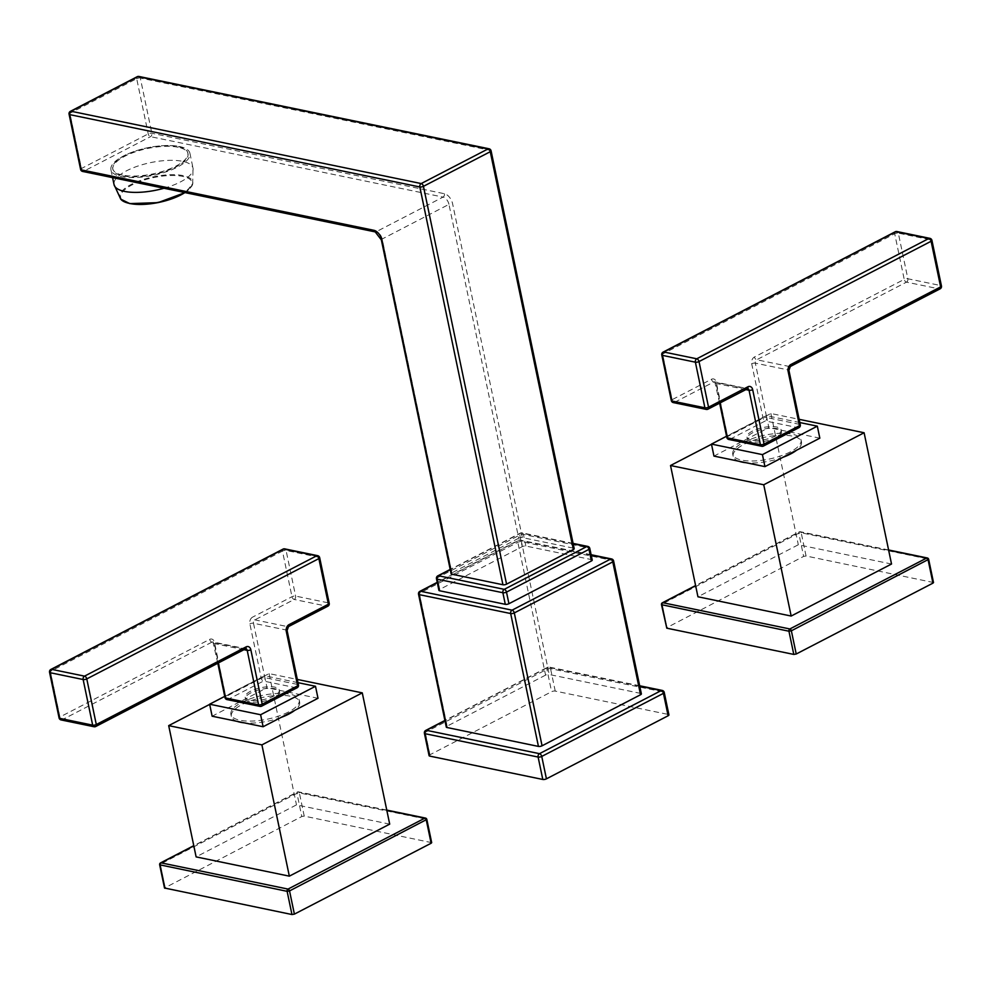 <?xml version="1.0" encoding="UTF-8"?>
<svg xmlns="http://www.w3.org/2000/svg" width="991" height="991" viewBox="0 0 991 991"><rect width="100%" height="100%" fill="white"/><g stroke="black" fill="none" stroke-linecap="round" stroke-linejoin="round"><path stroke-width="0.74" stroke-dasharray="4.96 3.72" d="M381.349 239.896A2.614 0.917 168.2 0 1 382.167 239.004L448.973 204.369L518.714 538.224A2.614 0.917 -11.8 0 1 522.344 537.605L573.504 548.172A2.614 0.917 168.2 0 1 574.185 548.618M518.714 538.224L451.908 572.848L382.167 239.004A6.887 4.038 -117.4 0 0 376.246 231.721L83.665 171.282L150.483 136.659A2.614 1.908 101.7 0 0 151.858 133.277L140.326 78.054L490.396 150.372L573.504 548.172M451.103 573.752A2.614 0.917 168.2 0 1 451.908 572.848M592.234 560.064A2.614 0.917 -11.8 0 0 591.553 559.618L525.837 546.041A2.614 0.917 -11.8 0 0 522.207 546.66L439.719 589.422A2.614 0.917 -11.8 0 0 438.902 590.314M611.571 558.949A2.614 1.908 -78.3 0 1 612.921 560.534L640.682 693.403A2.614 0.917 168.2 0 1 641.363 693.849M640.682 693.403L549.212 674.512L521.464 541.643A2.614 1.908 101.7 0 0 520.102 540.058A2.614 1.908 101.7 0 0 519.073 540.219L437.291 582.609M591.193 555.121L519.073 540.219A2.614 1.536 -117.4 0 0 518.367 540.293A2.614 1.536 -117.4 0 0 518.12 540.491A2.614 1.536 -117.4 0 0 517.835 542.263L545.583 675.119A2.614 0.917 168.2 0 1 549.212 674.512M545.583 675.119L447.102 726.168L419.342 593.299L517.835 542.263A2.614 0.917 168.2 0 1 521.464 541.643L612.921 560.534A2.614 0.917 168.2 0 1 613.602 560.98M446.284 727.072A2.614 0.917 168.2 0 1 447.102 726.168M429.091 755.675A2.614 0.917 -11.8 0 1 429.908 754.77L551.603 691.693A2.614 0.917 -11.8 0 1 555.233 691.086L668.244 714.437A2.614 0.917 -11.8 0 1 668.925 714.87M122.686 175.134A38.376 13.366 168.2 0 1 112.714 168.681A38.376 13.366 168.2 0 1 135.247 151.09A38.376 13.366 168.2 0 1 177.885 146.519A38.376 13.366 168.2 0 1 187.856 152.986A38.376 13.366 168.2 0 1 165.311 170.563A38.376 13.366 168.2 0 1 122.686 175.134M178.033 147.238A38.376 13.366 -11.8 0 0 135.395 151.809A38.376 13.366 -11.8 0 0 112.863 169.399A38.376 13.366 -11.8 0 0 122.834 175.853A38.376 13.366 -11.8 0 0 165.46 171.294A38.376 13.366 -11.8 0 0 188.005 153.704A38.376 13.366 -11.8 0 0 178.033 147.238M179.445 146.507A40.346 14.047 168.2 0 1 189.925 153.295A40.346 14.047 168.2 0 1 166.24 171.79A40.346 14.047 168.2 0 1 121.422 176.584A40.346 14.047 168.2 0 1 110.942 169.795A40.346 14.047 168.2 0 1 134.627 151.313A40.346 14.047 168.2 0 1 179.445 146.507M250.574 691.235A17.442 6.07 -11.8 0 0 245.149 697.206A17.442 6.07 -11.8 0 0 255.963 700.538A17.442 6.07 -11.8 0 0 273.875 696.041A17.442 6.07 -11.8 0 0 279.301 690.07A17.442 6.07 -11.8 0 0 268.499 686.738A17.442 6.07 -11.8 0 0 250.574 691.235M250.909 692.833A17.442 6.07 -11.8 0 0 245.483 698.804A17.442 6.07 -11.8 0 0 256.297 702.148A17.442 6.07 -11.8 0 0 274.21 697.652A17.442 6.07 -11.8 0 0 279.635 691.668A17.442 6.07 -11.8 0 0 268.834 688.336A17.442 6.07 -11.8 0 0 250.909 692.833M297.994 682.663L264.51 675.751L224.734 696.363M264.51 675.751L267.025 687.754L212.136 716.208M318 698.283L267.025 687.754M288.369 712.058A34.896 12.152 168.2 0 1 252.532 721.052A34.896 12.152 168.2 0 1 230.915 714.387A34.896 12.152 168.2 0 1 241.767 702.433A34.896 12.152 168.2 0 1 277.604 693.44A34.896 12.152 168.2 0 1 299.22 700.117A34.896 12.152 168.2 0 1 288.369 712.058M281.11 717.41A34.896 12.152 168.2 0 1 244.207 722.835M237.159 721.374A34.896 12.152 168.2 0 1 231.337 716.382A34.896 12.152 168.2 0 1 242.188 704.428A34.896 12.152 168.2 0 1 278.025 695.434A34.896 12.152 168.2 0 1 299.641 702.111A34.896 12.152 168.2 0 1 294.723 710.349M209.671 704.39L269.069 673.607L297.325 679.442M389.698 824.128L296.482 804.878L196.119 856.893M431.68 842.647L304.225 816.113L301.797 816.522L164.506 888.01M269.069 673.607L296.482 804.878M752.404 431.122A17.442 6.07 -11.8 0 0 746.979 437.093A17.442 6.07 -11.8 0 0 757.793 440.425A17.442 6.07 -11.8 0 0 775.705 435.929A17.442 6.07 -11.8 0 0 781.131 429.958A17.442 6.07 -11.8 0 0 770.329 426.625A17.442 6.07 -11.8 0 0 752.404 431.122M752.739 432.72A17.442 6.07 -11.8 0 0 747.313 438.691A17.442 6.07 -11.8 0 0 758.127 442.036A17.442 6.07 -11.8 0 0 776.04 437.539A17.442 6.07 -11.8 0 0 781.465 431.556A17.442 6.07 -11.8 0 0 770.664 428.223A17.442 6.07 -11.8 0 0 752.739 432.72M799.824 422.55L766.353 415.638L726.564 436.251M766.353 415.638L768.855 427.641L713.966 456.095M819.83 438.171L768.855 427.641M790.199 451.946A34.896 12.152 168.2 0 1 754.362 460.939A34.896 12.152 168.2 0 1 732.745 454.262A34.896 12.152 168.2 0 1 743.597 442.32A34.896 12.152 168.2 0 1 779.434 433.327A34.896 12.152 168.2 0 1 801.05 440.004A34.896 12.152 168.2 0 1 790.199 451.946M782.94 457.297A34.896 12.152 168.2 0 1 746.037 462.723M738.989 461.261A34.896 12.152 168.2 0 1 733.167 456.269A34.896 12.152 168.2 0 1 744.018 444.315A34.896 12.152 168.2 0 1 779.855 435.322A34.896 12.152 168.2 0 1 801.471 441.998A34.896 12.152 168.2 0 1 796.553 450.236M711.501 444.278L770.899 413.495L799.155 419.329M891.528 564.015L798.312 544.765L697.949 596.78M933.51 582.535L806.055 556.001L803.627 556.409L666.336 627.898M770.899 413.495L798.312 544.765M573.17 543.786L521.031 533.009L450.248 569.701M587.774 546.425A2.614 1.908 -78.3 0 1 589.125 548.023L591.553 559.618M525.837 546.041L523.409 534.446L589.125 548.023A2.614 0.917 168.2 0 1 589.806 548.457M436.474 578.707A2.614 0.917 168.2 0 1 437.291 577.815L519.779 535.053A2.614 0.917 168.2 0 1 523.409 534.446A2.614 1.908 101.7 0 0 522.059 532.848A2.614 1.908 101.7 0 0 521.031 533.009A2.614 1.536 -117.4 0 0 520.325 533.096A2.614 1.536 -117.4 0 0 520.064 533.294A2.614 1.536 -117.4 0 0 519.779 535.053L522.207 546.66M439.719 589.422L437.291 577.815A2.614 1.536 62.6 0 1 437.836 575.845M639.752 686.168L548.159 667.24L444.959 720.73M555.233 691.086L550.55 668.665A2.614 1.908 101.7 0 0 549.187 667.079A2.614 1.908 101.7 0 0 548.159 667.24A2.614 1.536 -117.4 0 0 547.453 667.327A2.614 1.536 -117.4 0 0 547.205 667.525A2.614 1.536 -117.4 0 0 546.921 669.284L551.603 691.693M662.211 690.43A2.614 1.908 -78.3 0 1 663.561 692.015L668.244 714.437M424.408 733.253A2.614 0.917 168.2 0 1 425.226 732.361L546.921 669.284A2.614 0.917 168.2 0 1 550.55 668.665L663.561 692.015A2.614 0.917 168.2 0 1 664.243 692.461M429.908 754.77L425.226 732.361A2.614 1.536 62.6 0 1 425.771 730.404M418.536 594.204A2.614 0.917 168.2 0 1 419.342 593.299A2.614 1.536 62.6 0 1 419.887 591.342M522.344 537.605L452.602 203.762A9.514 5.574 62.6 0 0 444.426 193.728L151.858 133.277A2.614 0.917 -11.8 0 0 148.229 133.896L81.423 168.52L69.878 113.296A2.614 1.536 62.6 0 1 70.423 111.326M489.046 148.786A2.614 1.908 -78.3 0 1 490.396 150.372A2.614 0.917 168.2 0 1 491.078 150.818M137.229 76.703A2.614 1.536 -117.4 0 0 136.696 78.661A2.614 0.917 168.2 0 1 140.326 78.054A2.614 1.908 101.7 0 0 138.963 76.468M69.073 114.188A2.614 0.917 168.2 0 1 69.878 113.296L136.696 78.661L148.229 133.896A2.614 1.536 -117.4 0 0 150.483 136.659L443.051 197.098L376.246 231.721A2.614 1.908 -78.3 0 1 375.217 231.894M444.426 193.728A2.614 1.908 -78.3 0 1 443.051 197.098A6.887 4.038 62.6 0 1 448.973 204.369A2.614 0.917 168.2 0 1 452.602 203.762M82.637 171.443A2.614 1.908 101.7 0 0 83.665 171.282A2.614 1.536 62.6 0 1 81.423 168.52A2.614 0.917 -11.8 0 0 80.605 169.411M163.986 188.253A40.346 14.047 -11.8 0 0 193.01 168.111A40.346 14.047 -11.8 0 0 182.542 161.322A40.346 14.047 -11.8 0 0 137.724 166.116A40.346 14.047 -11.8 0 0 114.039 184.611M184.809 192.551A37.274 12.982 -11.8 0 0 192.688 184.103A37.274 12.982 -11.8 0 0 183.075 175.605A37.274 12.982 -11.8 0 0 138.913 181.019A37.274 12.982 -11.8 0 0 120.741 199.129M130.143 203.564A36.481 12.697 168.2 0 1 132.001 184.933A36.481 12.697 168.2 0 1 182.604 176.373A36.481 12.697 168.2 0 1 184.896 192.576M288.492 626.597A2.614 1.536 62.6 0 1 287.799 626.671A2.614 1.908 101.7 0 0 286.411 630.053L297.783 684.484L264.87 677.683A2.614 0.917 -11.8 0 0 261.24 678.29L225.799 696.661A2.614 0.917 -11.8 0 0 224.982 697.553M329.223 603.333A2.614 0.917 -11.8 0 0 328.541 602.9A2.614 1.908 -78.3 0 1 327.154 606.269L287.799 626.671L254.873 619.87A2.614 1.536 62.6 0 1 252.631 617.108A5.228 3.828 -78.3 0 0 249.868 623.859L261.24 678.29A2.614 1.536 -117.4 0 0 263.495 681.052L296.408 687.853A2.614 1.536 -117.4 0 0 297.102 687.779M261.661 706.149A2.614 1.536 62.6 0 1 260.967 706.224L228.041 699.423A2.614 1.536 62.6 0 1 225.799 696.661L214.428 642.23A5.228 3.828 -78.3 0 0 209.658 639.381L59.894 717.013L50.368 671.39L282.46 551.083L291.986 596.706A2.614 1.536 -117.4 0 0 294.24 599.468L327.154 606.269A2.614 1.536 -117.4 0 0 327.86 606.195M298.464 684.917A2.614 0.917 -11.8 0 0 297.783 684.484A2.614 1.908 -78.3 0 1 296.408 687.853L260.967 706.224M227.013 699.584A2.614 1.908 101.7 0 0 228.041 699.423L263.495 681.052A2.614 1.908 101.7 0 0 264.87 677.683L253.498 623.252L286.411 630.053A2.614 0.917 168.2 0 1 287.093 630.487M249.868 623.859A2.614 0.917 168.2 0 1 253.498 623.252A2.614 1.908 -78.3 0 1 254.873 619.87L294.24 599.468A2.614 1.908 101.7 0 0 295.615 596.099L286.089 550.476A2.614 1.908 101.7 0 0 284.739 548.878M283.005 549.125A2.614 1.536 -117.4 0 0 282.46 551.083A2.614 0.917 168.2 0 1 286.089 550.476L319.003 557.276L328.541 602.9L295.615 596.099A2.614 0.917 -11.8 0 0 291.986 596.706L252.631 617.108M209.658 639.381A2.614 1.536 -117.4 0 0 211.913 642.143A2.614 1.908 -78.3 0 1 212.941 641.982A2.614 1.908 -78.3 0 1 214.291 643.568L218.342 662.954M243.935 649.7L214.291 643.568A2.614 0.917 168.2 0 1 213.61 643.134A2.614 0.917 168.2 0 1 214.428 642.23M61.108 719.937A2.614 1.908 101.7 0 0 62.148 719.776L211.913 642.143L244.827 648.944L95.062 726.576L62.148 719.776A2.614 1.536 62.6 0 1 59.894 717.013A2.614 0.917 -11.8 0 0 59.076 717.905M49.55 672.282A2.614 0.917 168.2 0 1 50.368 671.39A2.614 1.536 62.6 0 1 50.913 669.42M317.653 555.678A2.614 1.908 -78.3 0 1 319.003 557.276A2.614 0.917 168.2 0 1 319.684 557.71M95.768 726.49A2.614 1.536 62.6 0 1 95.062 726.576M217.809 663.239L212.941 641.982L245.855 648.783A2.614 1.908 101.7 0 0 244.827 648.944A2.614 1.536 -117.4 0 0 245.533 648.87M386.824 810.353L297.783 791.958L193.815 845.843M425.473 818.083A1.747 1.276 -78.3 0 1 426.378 819.148L431.221 842.35M304.225 816.113L299.369 792.911L426.378 819.148M299.369 792.911A1.747 1.276 101.7 0 0 297.783 791.958A1.747 1.028 -117.4 0 0 297.312 792.007A1.747 1.028 -117.4 0 0 296.953 793.32L299.369 792.911M165.051 887.403L160.208 864.202L296.953 793.32L301.797 816.522M159.662 864.796L160.208 864.202A1.747 1.028 62.6 0 1 160.567 862.888M707.995 409.159A2.614 1.536 62.6 0 1 707.289 409.233L674.375 402.433L713.743 382.03A2.614 1.908 -78.3 0 1 714.771 381.869L747.685 388.67A2.614 1.908 101.7 0 0 746.657 388.831A2.614 1.536 -117.4 0 0 747.363 388.757M763.491 446.037A2.614 1.536 62.6 0 1 762.797 446.111L729.872 439.31L765.325 420.94L798.238 427.74A2.614 1.536 -117.4 0 0 798.932 427.666M800.294 424.805A2.614 0.917 -11.8 0 0 799.613 424.359A2.614 1.908 -78.3 0 1 798.238 427.74L762.797 446.111M728.843 439.471A2.614 1.908 101.7 0 0 729.872 439.31A2.614 1.536 62.6 0 1 727.629 436.548A2.614 0.917 -11.8 0 0 726.812 437.44M661.777 354.939A2.614 0.917 168.2 0 1 662.595 354.047L894.7 233.752L904.226 279.375L754.461 356.995A5.228 3.828 -78.3 0 0 751.698 363.747L763.07 418.177A2.614 1.536 -117.4 0 0 765.325 420.94A2.614 1.908 101.7 0 0 766.7 417.558A2.614 0.917 -11.8 0 0 763.07 418.177L727.629 436.548L716.258 382.117A5.228 3.828 -78.3 0 0 711.488 379.268L672.133 399.67A2.614 0.917 -11.8 0 0 671.316 400.575M799.613 424.359L766.7 417.558L755.328 363.14L788.241 369.94L799.613 424.359M790.322 366.484A2.614 1.536 62.6 0 1 789.629 366.559A2.614 1.908 101.7 0 0 788.241 369.94A2.614 0.917 168.2 0 1 788.923 370.374M941.45 285.99A2.614 0.917 -11.8 0 0 940.769 285.557A2.614 1.908 -78.3 0 1 939.394 288.926L789.629 366.559L756.715 359.758L906.48 282.138L939.394 288.926A2.614 1.536 -117.4 0 0 940.087 288.852M929.892 238.348A2.614 1.908 -78.3 0 1 931.243 239.933L940.769 285.557L907.855 278.756L898.329 233.133L931.243 239.933A2.614 0.917 168.2 0 1 931.924 240.367M711.488 379.268A2.614 1.536 -117.4 0 0 713.743 382.03L746.657 388.831L707.289 409.233M673.347 402.594A2.614 1.908 101.7 0 0 674.375 402.433A2.614 1.536 62.6 0 1 672.133 399.67L662.595 354.047A2.614 1.536 62.6 0 1 663.14 352.09M745.765 389.587L716.121 383.455A2.614 0.917 168.2 0 1 715.44 383.022A2.614 0.917 168.2 0 1 716.258 382.117M719.639 403.114L714.771 381.869A2.614 1.908 -78.3 0 1 716.121 383.455L720.172 402.841M751.698 363.747A2.614 0.917 168.2 0 1 755.328 363.14A2.614 1.908 -78.3 0 1 756.715 359.758A2.614 1.536 62.6 0 1 754.461 356.995M906.48 282.138A2.614 1.908 101.7 0 0 907.855 278.756A2.614 0.917 -11.8 0 0 904.226 279.375A2.614 1.536 -117.4 0 0 906.48 282.138M895.232 231.783A2.614 1.536 -117.4 0 0 894.7 233.752A2.614 0.917 168.2 0 1 898.329 233.133A2.614 1.908 101.7 0 0 896.966 231.547M888.654 550.24L799.613 531.845L695.645 585.731M927.303 557.97A1.747 1.276 -78.3 0 1 928.208 559.035L933.051 582.237M806.055 556.001L801.199 532.786L928.208 559.035M801.199 532.786A1.747 1.276 101.7 0 0 799.613 531.845A1.747 1.028 -117.4 0 0 799.142 531.894A1.747 1.028 -117.4 0 0 798.783 533.195L801.199 532.786M666.881 627.291L662.038 604.076L798.783 533.195L803.627 556.409M661.493 604.683L662.038 604.076A1.747 1.028 62.6 0 1 662.397 602.776M573.083 543.402L522.059 532.848A2.614 2.614 0 0 0 520.325 533.096L450.199 569.441M639.678 685.772L549.187 667.079A2.614 2.614 0 0 0 547.453 667.327L444.909 720.469M591.119 554.725L520.102 540.058A2.614 2.614 0 0 0 518.367 540.293L437.242 582.349M112.714 168.681L112.863 169.399M187.856 152.986L188.005 153.704M189.925 153.295L193.01 168.111L192.688 184.103L185.057 192.601M110.942 169.795L112.578 177.624M245.483 698.804L245.149 697.206M279.635 691.668L279.301 690.07M230.915 714.387L231.337 716.382M386.763 810.093L298.464 791.846A1.747 1.747 0 0 0 297.312 792.007L193.778 845.67M299.22 700.117L299.641 702.111M747.313 438.691L746.979 437.093M781.465 431.556L781.131 429.958M732.745 454.262L733.167 456.269M888.593 549.98L800.294 531.733A1.747 1.747 0 0 0 799.142 531.894L695.608 585.557M801.05 440.004L801.471 441.998"/><path stroke-width="1.49" d="M373.855 230.296A9.514 5.574 -117.4 0 1 382.03 240.342L451.785 574.185L502.933 584.752A2.614 0.917 -11.8 0 0 506.562 584.145L573.368 549.51L490.26 151.71L423.454 186.333A2.614 0.917 168.2 0 1 419.825 186.952L69.754 114.634L81.287 169.857A2.614 1.908 101.7 0 0 82.637 171.443L375.217 231.894A2.614 1.908 -78.3 0 1 373.867 230.296L81.287 169.857A2.614 0.917 -11.8 0 1 80.605 169.411A2.614 2.614 0 0 0 82.637 171.443M451.785 574.185A2.614 0.917 168.2 0 1 451.103 573.752L381.349 239.896L375.217 231.894M491.078 150.818A2.614 2.614 0 0 0 489.046 148.786A2.614 1.908 -78.3 0 0 488.006 148.947L137.935 76.629L71.129 111.252L421.2 183.57L488.006 148.947A2.614 1.536 -117.4 0 1 490.26 151.71A2.614 0.917 168.2 0 0 491.078 150.818L574.185 548.618A2.614 0.917 168.2 0 1 573.368 549.51M591.416 560.956L588.988 549.348A2.614 0.917 168.2 0 0 589.806 548.457L592.234 560.064A2.614 0.917 -11.8 0 1 591.416 560.956L508.928 603.717A2.614 0.917 -11.8 0 1 505.299 604.324L439.583 590.76A2.614 0.917 -11.8 0 1 438.902 590.314L436.474 578.707A2.614 0.917 168.2 0 0 436.486 578.732A2.614 0.917 168.2 0 0 437.155 579.153L439.583 590.76M437.291 582.609L420.593 591.268L512.062 610.159A2.614 1.536 62.6 0 1 513.227 610.877A2.614 1.536 62.6 0 1 514.304 612.921L542.065 745.789L640.545 694.741L612.785 561.872A2.614 1.536 -117.4 0 0 610.543 559.11L591.193 555.121M437.242 582.349L419.887 591.342A2.614 1.536 62.6 0 1 420.593 591.268A2.614 1.908 101.7 0 0 419.205 594.637L446.966 727.505L538.435 746.409L510.675 613.54A2.614 0.917 168.2 0 0 514.304 612.921L612.785 561.872A2.614 0.917 168.2 0 0 613.602 560.98L641.363 693.849A2.614 0.917 168.2 0 1 640.545 694.741M446.966 727.505A2.614 0.917 168.2 0 1 446.284 727.072L418.536 594.204A2.614 0.917 168.2 0 1 418.536 594.204A2.614 0.917 168.2 0 0 419.205 594.637L510.675 613.54A2.614 1.908 -78.3 0 1 512.062 610.159L610.543 559.11A2.614 1.908 -78.3 0 1 611.571 558.949L591.119 554.725M542.065 745.789A2.614 0.917 168.2 0 1 538.435 746.409M546.425 778.839L668.12 715.762A2.614 0.917 -11.8 0 0 668.925 714.87L664.243 692.461A2.614 0.917 168.2 0 1 663.437 693.353L541.743 756.43L546.425 778.839A2.614 0.917 -11.8 0 1 542.795 779.459L429.772 756.108A2.614 0.917 -11.8 0 1 429.091 755.675L424.408 733.253A2.614 0.917 168.2 0 1 424.408 733.253A2.614 0.917 168.2 0 0 425.089 733.699L429.772 756.108M315.497 686.28L260.608 714.734L209.634 704.205L212.136 716.208L263.111 726.737L318 698.283L315.497 686.28L297.994 682.663M224.734 696.363L209.634 704.205M260.608 714.734L263.111 726.737M294.723 710.349A34.896 12.152 168.2 0 1 288.79 714.065A34.896 12.152 168.2 0 1 281.11 717.41M244.207 722.835A34.896 12.152 168.2 0 1 237.159 721.374M297.325 679.442L362.272 692.87L261.909 744.885L168.693 725.635L209.671 704.39M261.909 744.885L289.335 876.155L389.698 824.128L362.272 692.87M168.693 725.635L196.119 856.893L289.335 876.155M431.135 843.242L431.68 842.647L426.824 819.433L289.533 890.921L287.117 891.33L159.662 864.796L164.506 888.01L291.961 914.532L294.389 914.123L431.135 843.242L426.291 820.04A1.747 1.028 -117.4 0 0 424.78 818.194L386.824 810.353M817.327 426.167L762.438 454.621L711.464 444.092L713.966 456.095L764.941 466.625L819.83 438.171L817.327 426.167L799.824 422.55M726.564 436.251L711.464 444.092M762.438 454.621L764.941 466.625M796.553 450.236A34.896 12.152 168.2 0 1 790.62 453.952A34.896 12.152 168.2 0 1 782.94 457.297M746.037 462.723A34.896 12.152 168.2 0 1 738.989 461.261M799.155 419.329L864.102 432.757L763.739 484.772L670.523 465.522L711.501 444.278M763.739 484.772L791.165 616.043L891.528 564.015L864.102 432.757M670.523 465.522L697.949 596.78L791.165 616.043M932.965 583.129L933.51 582.535L928.654 559.32L791.363 630.796L788.947 631.217L661.493 604.683L666.794 628.183L793.791 654.419L796.219 654.01L932.965 583.129L928.121 559.915A1.747 1.028 -117.4 0 0 926.622 558.082L888.654 550.24M502.933 584.752L419.825 186.952A2.614 1.908 -78.3 0 1 421.2 183.57A2.614 1.536 62.6 0 1 423.454 186.333L506.562 584.145M489.046 148.786L138.963 76.468A2.614 1.908 101.7 0 0 137.935 76.629A2.614 1.536 -117.4 0 0 137.229 76.703L70.423 111.326A2.614 1.536 62.6 0 1 71.129 111.252A2.614 1.908 101.7 0 0 69.754 114.634A2.614 0.917 168.2 0 1 69.073 114.188L80.605 169.411M450.248 569.701L438.542 575.771L504.258 589.348L586.746 546.586L573.17 543.786M505.299 604.324L502.871 592.729A2.614 1.908 -78.3 0 1 504.258 589.348A2.614 1.536 62.6 0 1 505.422 590.066A2.614 1.536 62.6 0 1 506.5 592.11L508.928 603.717M450.199 569.441L437.836 575.845A2.614 1.536 62.6 0 1 438.542 575.771A2.614 1.908 101.7 0 0 437.155 579.153L502.871 592.729A2.614 0.917 168.2 0 0 506.5 592.11L588.988 549.348A2.614 1.536 -117.4 0 0 586.746 546.586A2.614 1.908 -78.3 0 1 587.774 546.425L573.083 543.402M444.959 720.73L426.464 730.317L539.488 753.668L661.183 690.591L639.752 686.168M668.12 715.762L663.437 693.353A2.614 1.536 -117.4 0 0 661.183 690.591A2.614 1.908 -78.3 0 1 662.211 690.43L639.678 685.772M542.795 779.459L538.113 757.05A2.614 1.908 -78.3 0 1 539.488 753.668A2.614 1.536 62.6 0 1 540.652 754.386A2.614 1.536 62.6 0 1 541.743 756.43A2.614 0.917 168.2 0 1 538.113 757.05L425.089 733.699A2.614 1.908 101.7 0 1 426.464 730.317A2.614 1.536 62.6 0 0 425.771 730.404A2.614 2.614 0 0 0 424.408 733.253M382.03 240.342A2.614 0.917 168.2 0 1 381.349 239.896M112.578 177.624L114.039 184.611A40.346 14.047 -11.8 0 0 124.519 191.399A40.346 14.047 -11.8 0 0 163.986 188.253M114.039 184.611L120.741 199.129A37.274 12.982 -11.8 0 0 129.462 203.39A37.274 12.982 -11.8 0 0 184.809 192.551M184.896 192.576A36.481 12.697 168.2 0 1 130.143 203.564M289.038 624.627A2.614 1.536 62.6 0 1 288.492 626.597L327.86 606.195A2.614 1.536 -117.4 0 0 328.405 604.225L318.867 558.602L86.774 678.909L96.3 724.532L246.065 646.9A5.228 3.828 101.7 0 1 250.834 649.762L262.206 704.18L297.647 685.809L286.275 631.391A5.228 3.828 101.7 0 1 289.038 624.627L328.405 604.225A2.614 0.917 -11.8 0 0 329.223 603.333L319.684 557.71A2.614 0.917 168.2 0 1 318.867 558.602A2.614 1.536 -117.4 0 0 316.625 555.84L283.711 549.039L51.606 669.346L84.52 676.147A2.614 1.536 62.6 0 1 86.774 678.909A2.614 0.917 168.2 0 1 83.145 679.529L50.231 672.728L59.757 718.351A2.614 1.908 101.7 0 0 61.108 719.937L94.034 726.737A2.614 1.908 -78.3 0 1 92.671 725.152L83.145 679.529A2.614 1.908 -78.3 0 1 84.52 676.147L316.625 555.84A2.614 1.908 -78.3 0 1 317.653 555.678L284.739 548.878A2.614 1.908 101.7 0 0 283.711 549.039A2.614 1.536 -117.4 0 0 283.005 549.125L50.913 669.42A2.614 1.536 62.6 0 1 51.606 669.346A2.614 1.908 101.7 0 0 50.231 672.728A2.614 0.917 168.2 0 1 49.55 672.282L59.076 717.905A2.614 0.917 -11.8 0 0 59.757 718.351L92.671 725.152A2.614 0.917 -11.8 0 0 96.3 724.532A2.614 1.536 62.6 0 1 95.768 726.49A2.614 2.614 0 0 1 94.034 726.737A2.614 1.908 -78.3 0 0 95.062 726.576M297.102 687.779A2.614 1.536 -117.4 0 0 297.647 685.809A2.614 0.917 -11.8 0 0 298.464 684.917A2.614 2.614 0 0 1 297.102 687.779L261.661 706.149A2.614 1.536 62.6 0 0 262.206 704.18A2.614 0.917 -11.8 0 1 258.577 704.799L247.205 650.369A2.614 1.908 101.7 0 0 245.855 648.783L245.533 648.87A2.614 1.536 -117.4 0 0 246.065 646.9M260.967 706.224A2.614 1.908 -78.3 0 1 259.927 706.385A2.614 1.908 -78.3 0 1 258.577 704.799L225.663 697.998A2.614 1.908 101.7 0 0 227.013 699.584L259.927 706.385A2.614 2.614 0 0 0 261.661 706.149M217.809 663.239L224.982 697.553A2.614 0.917 -11.8 0 0 225.663 697.998L218.342 662.954M298.464 684.917L287.093 630.487A2.614 0.917 168.2 0 1 286.275 631.391M250.834 649.762A2.614 0.917 168.2 0 1 247.205 650.369L243.935 649.7M193.815 845.843L161.037 862.839L288.034 889.076L424.78 818.194A1.747 1.276 -78.3 0 1 425.473 818.083L386.763 810.093M291.961 914.532L287.117 891.33A1.747 1.276 -78.3 0 1 288.034 889.076A1.747 1.028 62.6 0 1 289.533 890.921L294.389 914.123M426.378 819.148L426.824 819.433A1.747 1.747 0 0 0 425.473 818.083M193.778 845.67L160.567 862.888A1.747 1.028 62.6 0 1 161.037 862.839A1.747 1.276 101.7 0 0 160.108 865.081L164.964 888.295M747.363 388.757A2.614 1.536 -117.4 0 0 747.908 386.787A5.228 3.828 101.7 0 1 752.665 389.649A2.614 0.917 168.2 0 1 749.035 390.256A2.614 1.908 101.7 0 0 747.685 388.67L707.995 409.159A2.614 1.536 62.6 0 0 708.54 407.19L747.908 386.787M752.665 389.649L764.036 444.067L799.477 425.696L788.105 371.278A5.228 3.828 101.7 0 1 790.868 364.515L940.632 286.894L931.106 241.271L699.014 361.566L708.54 407.19A2.614 0.917 -11.8 0 1 704.911 407.809L695.385 362.186A2.614 1.908 -78.3 0 1 696.76 358.804L928.852 238.509A2.614 1.908 -78.3 0 1 929.892 238.348A2.614 2.614 0 0 1 931.924 240.367A2.614 0.917 168.2 0 1 931.106 241.271A2.614 1.536 -117.4 0 0 928.852 238.509L895.938 231.708L663.846 352.003L696.76 358.804A2.614 1.536 62.6 0 1 699.014 361.566A2.614 0.917 168.2 0 1 695.385 362.186L662.459 355.385L671.997 401.008A2.614 1.908 101.7 0 0 673.347 402.594L706.261 409.394A2.614 1.908 -78.3 0 1 704.911 407.809L671.997 401.008A2.614 0.917 -11.8 0 1 671.316 400.575A2.614 2.614 0 0 0 673.347 402.594M798.932 427.666A2.614 1.536 -117.4 0 0 799.477 425.696A2.614 0.917 -11.8 0 0 800.294 424.805A2.614 2.614 0 0 1 798.932 427.666L763.491 446.037A2.614 1.536 62.6 0 0 764.036 444.067A2.614 0.917 -11.8 0 1 760.407 444.686L749.035 390.256L745.765 389.587M762.797 446.111A2.614 1.908 -78.3 0 1 761.757 446.272A2.614 1.908 -78.3 0 1 760.407 444.686L727.493 437.886A2.614 1.908 101.7 0 0 728.843 439.471L761.757 446.272A2.614 2.614 0 0 0 763.491 446.037M719.639 403.114L726.812 437.44A2.614 0.917 -11.8 0 0 727.493 437.886L720.172 402.841M800.294 424.805L788.923 370.374A2.614 0.917 168.2 0 1 788.105 371.278M790.868 364.515A2.614 1.536 62.6 0 1 790.322 366.484L788.923 370.374M940.087 288.852A2.614 1.536 -117.4 0 0 940.632 286.894A2.614 0.917 -11.8 0 0 941.45 285.99A2.614 2.614 0 0 1 940.087 288.852L790.322 366.484M707.289 409.233A2.614 1.908 -78.3 0 1 706.261 409.394A2.614 2.614 0 0 0 707.995 409.159M929.892 238.348L896.966 231.547A2.614 1.908 101.7 0 0 895.938 231.708A2.614 1.536 -117.4 0 0 895.232 231.783L663.14 352.09A2.614 1.536 62.6 0 1 663.846 352.003A2.614 1.908 101.7 0 0 662.459 355.385A2.614 0.917 168.2 0 1 661.777 354.939L671.316 400.575M695.645 585.731L662.868 602.726L789.864 628.963L926.622 558.082A1.747 1.276 -78.3 0 1 927.303 557.97L888.593 549.98M793.791 654.419L788.947 631.217A1.747 1.276 -78.3 0 1 789.864 628.963A1.747 1.028 62.6 0 1 791.363 630.796L796.219 654.01M928.208 559.035L928.654 559.32A1.747 1.747 0 0 0 927.303 557.97M695.608 585.557L662.397 602.776A1.747 1.028 62.6 0 1 662.868 602.726A1.747 1.276 101.7 0 0 661.938 604.968L666.794 628.183M589.806 548.457A2.614 2.614 0 0 0 587.774 546.425M437.836 575.845A2.614 2.614 0 0 0 436.474 578.707M444.909 720.469L425.771 730.404M664.243 692.461A2.614 2.614 0 0 0 662.211 690.43M613.602 560.98A2.614 2.614 0 0 0 611.571 558.949M419.887 591.342A2.614 2.614 0 0 0 418.536 594.204M138.963 76.468A2.614 2.614 0 0 0 137.229 76.703M70.423 111.326A2.614 2.614 0 0 0 69.073 114.188M185.057 192.601L158.027 202.647L129.796 203.613L120.741 199.129M224.982 697.553A2.614 2.614 0 0 0 227.013 699.584M287.093 630.487L288.492 626.597M284.739 548.878A2.614 2.614 0 0 0 283.005 549.125M319.684 557.71A2.614 2.614 0 0 0 317.653 555.678M327.86 606.195A2.614 2.614 0 0 0 329.223 603.333M50.913 669.42A2.614 2.614 0 0 0 49.55 672.282M59.076 717.905A2.614 2.614 0 0 0 61.108 719.937M245.533 648.87L95.768 726.49M160.567 862.888A1.747 1.747 0 0 0 159.662 864.796M726.812 437.44A2.614 2.614 0 0 0 728.843 439.471M931.924 240.367L941.45 285.99M663.14 352.09A2.614 2.614 0 0 0 661.777 354.939M896.966 231.547A2.614 2.614 0 0 0 895.232 231.783M662.397 602.776A1.747 1.747 0 0 0 661.493 604.683"/></g></svg>
